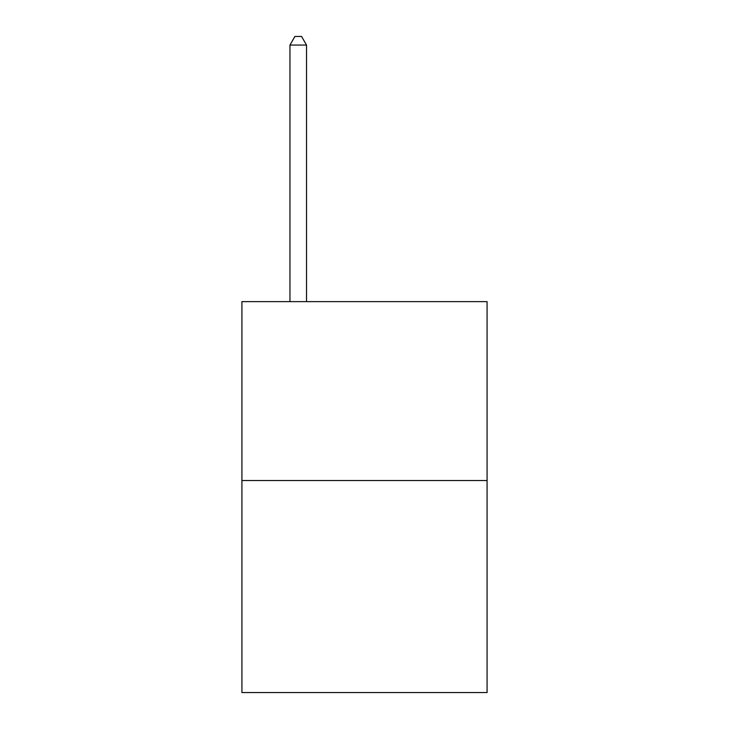 <?xml version="1.0" encoding="UTF-8"?>
<svg xmlns="http://www.w3.org/2000/svg" width="729" height="729" viewBox="0 0 729 729"><rect width="100%" height="100%" fill="white"/><g stroke="black" fill="none" stroke-linecap="round" stroke-linejoin="round"><path stroke-width="1.09" d="M487.081 480.52L487.081 301.624L241.919 301.624L241.919 692.55L487.081 692.55L487.081 480.52L241.919 480.52M306.526 301.624L306.526 45.061L289.96 45.061L289.96 301.624M289.96 45.061L294.926 36.45L301.551 36.45L306.526 45.061"/></g></svg>
